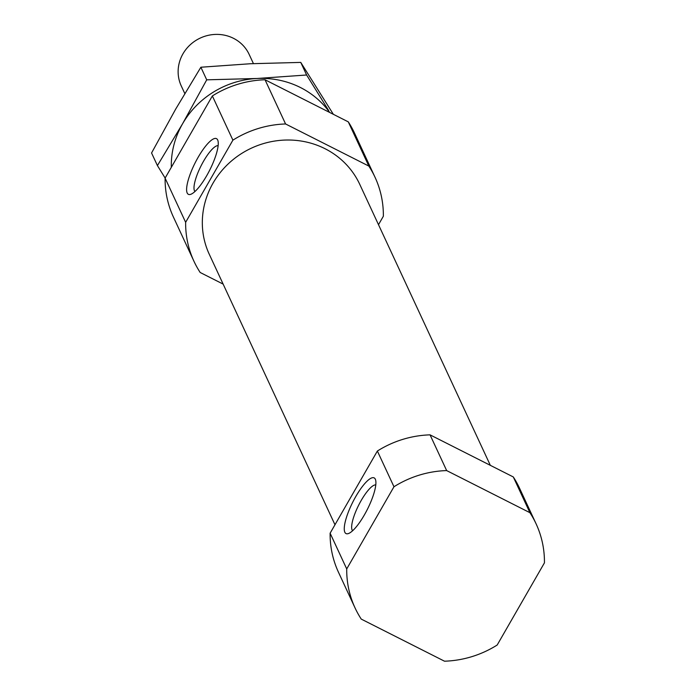 <?xml version="1.0" encoding="UTF-8"?>
<svg xmlns="http://www.w3.org/2000/svg" width="696" height="696" viewBox="0 0 696 696"><rect width="100%" height="100%" fill="white"/><g stroke="black" fill="none" stroke-linecap="round" stroke-linejoin="round"><path stroke-width="1.04" d="M194.95 191.504A25.787 6.734 116.8 0 1 201.074 165.813A25.787 6.734 116.8 0 1 218.135 145.664M165.1 178.124L185.641 222.32A99.806 94.369 155.1 0 0 193.993 261.339L173.452 217.135A99.806 94.369 155.1 0 1 165.1 178.124L212.358 95.944L232.899 140.148A99.806 94.369 155.1 0 1 285.577 123.966L368.828 166.066L348.287 121.861L265.037 79.77A99.806 94.369 155.1 0 0 212.358 95.944M378.502 224.686L383.357 216.239A99.806 94.369 155.1 0 0 375.014 177.219L354.473 133.014A99.806 94.369 155.1 0 0 348.287 121.861M193.993 261.339A99.806 94.369 155.1 0 0 200.178 272.493L223.138 284.099M265.037 79.77L285.577 123.966M375.014 177.219A99.806 94.369 155.1 0 0 368.828 166.066M490.332 465.337L359.736 184.309A82.963 78.448 155.1 0 0 325.067 148.726A82.963 78.448 155.1 0 0 229.436 162.768A82.963 78.448 155.1 0 0 209.261 254.24L334.976 524.758M185.641 222.32L232.899 140.148M330.121 533.206A99.806 94.369 155.1 0 0 338.465 572.225L355.064 607.956A99.806 94.369 155.1 0 0 361.25 619.101L444.5 661.2A99.806 94.369 155.1 0 0 497.188 645.018L544.437 562.846A99.806 94.369 155.1 0 0 536.094 523.827A99.806 94.369 155.1 0 0 529.908 512.682L513.3 476.951L430.05 434.852A99.806 94.369 155.1 0 0 377.371 451.034L330.121 533.206L346.721 568.937A99.806 94.369 155.1 0 0 355.064 607.956M536.094 523.827L519.486 488.096A99.806 94.369 155.1 0 0 513.3 476.951M377.371 451.034L393.971 486.756A99.806 94.369 155.1 0 1 446.658 470.583L529.908 512.682M430.05 434.852L446.658 470.583M346.721 568.937L393.971 486.756M364.356 514.953A31.19 8.143 116.8 0 1 348.487 533.536A31.19 8.143 116.8 0 1 352.811 502.068A31.19 8.143 116.8 0 1 375.596 479.944A31.19 8.143 116.8 0 1 364.356 514.953M206.703 175.705A31.19 8.143 116.8 0 1 190.834 194.288A31.19 8.143 116.8 0 1 195.158 162.829A31.19 8.143 116.8 0 1 217.944 140.696A31.19 8.143 116.8 0 1 206.703 175.705M352.611 530.752A25.787 6.734 116.8 0 1 358.727 505.061A25.787 6.734 116.8 0 1 375.788 484.912M253.431 63.606L249.142 54.375A37.427 35.392 155.1 0 0 233.499 38.323A37.427 35.392 155.1 0 0 190.356 44.657A37.427 35.392 155.1 0 0 181.256 85.921L184.797 93.534M165.135 178.063L157.418 165.578L182.57 123.775A87.331 82.572 -24.9 0 1 257.163 78.483A87.331 82.572 -24.9 0 1 329.669 112.448M333.358 114.318L300.759 62.405L250.316 63.745L200.874 67.234L206.721 79.831L182.57 123.775A87.331 82.572 155.1 0 0 171.32 167.318M206.721 79.831L257.163 78.483L306.614 75.003L328.677 110.577M200.874 67.234L175.723 109.037L151.563 152.981L157.418 165.578M300.759 62.405L306.614 75.003"/></g></svg>
